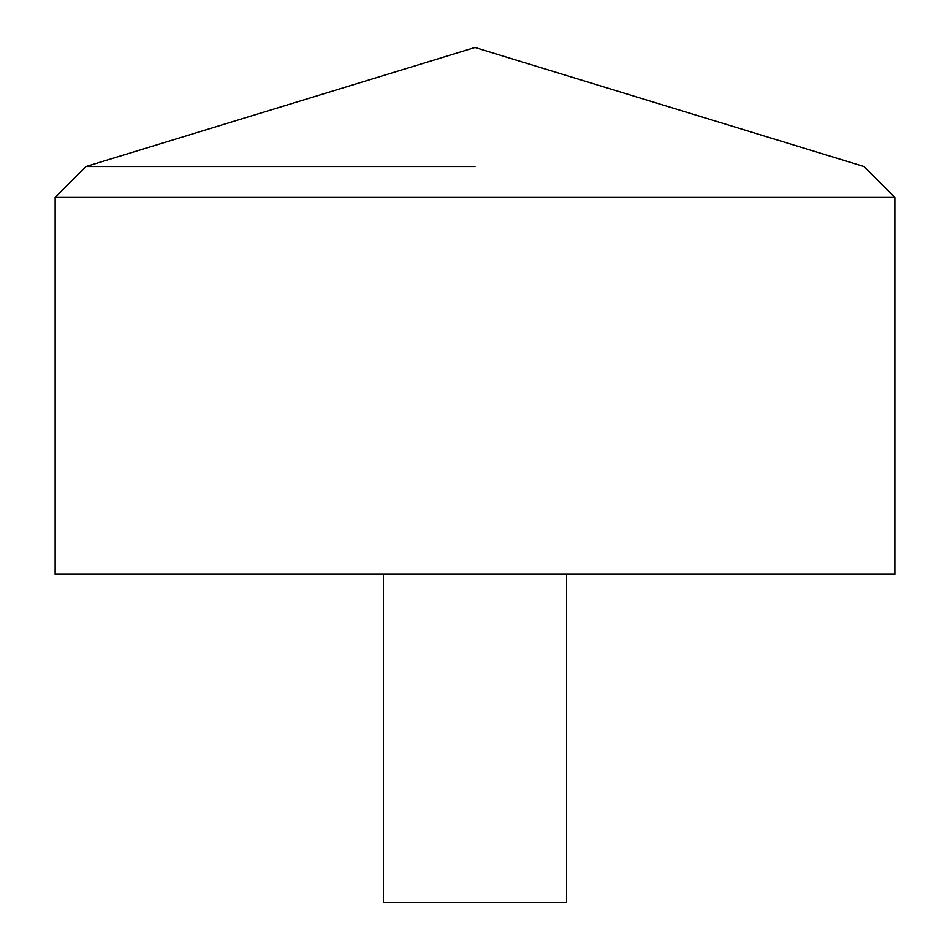 <?xml version="1.0" encoding="UTF-8"?>
<svg xmlns="http://www.w3.org/2000/svg" width="950" height="950" viewBox="0 0 950 950"><rect width="100%" height="100%" fill="white"/><g stroke="black" fill="none" stroke-linecap="round" stroke-linejoin="round"><path stroke-width="1.43" d="M894.864 574.239L55.136 574.239L55.136 197.434L894.864 197.434L894.864 574.239M475 166.511L86.058 166.511L475 166.511M566.604 574.239L566.604 902.5L383.396 902.5L383.396 574.239M894.864 197.434L863.942 166.511L475 47.5L86.058 166.511L55.136 197.434"/></g></svg>
